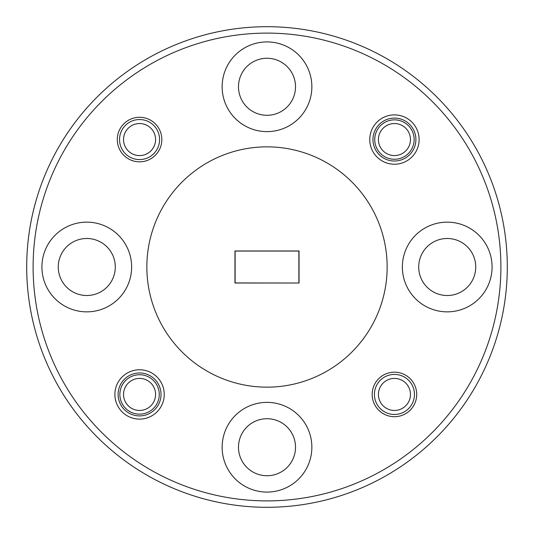 <?xml version="1.0" encoding="UTF-8"?>
<svg xmlns="http://www.w3.org/2000/svg" width="534" height="534" viewBox="0 0 534 534"><rect width="100%" height="100%" fill="white"/><g stroke="black" fill="none" stroke-linecap="round" stroke-linejoin="round"><path stroke-width="0.8" d="M378.419 394.439A16.02 16.02 0 0 0 394.439 410.459A16.02 16.02 0 0 0 410.459 394.439A16.02 16.02 0 0 0 394.439 378.419A16.02 16.02 0 0 0 378.419 394.439M414.464 394.439A20.025 20.025 0 0 1 394.439 414.464A20.025 20.025 0 0 1 374.414 394.439A20.025 20.025 0 0 1 394.439 374.414A20.025 20.025 0 0 1 414.464 394.439M123.541 139.561A16.02 16.02 0 0 0 139.561 155.581A16.02 16.02 0 0 0 155.581 139.561A16.02 16.02 0 0 0 139.561 123.541A16.02 16.02 0 0 0 123.541 139.561M159.586 139.561A20.025 20.025 0 0 1 139.561 159.586A20.025 20.025 0 0 1 119.536 139.561A20.025 20.025 0 0 1 139.561 119.536A20.025 20.025 0 0 1 159.586 139.561M123.541 394.439A16.02 16.02 0 0 0 139.561 410.459A16.02 16.02 0 0 0 155.581 394.439A16.02 16.02 0 0 0 139.561 378.419A16.02 16.02 0 0 0 123.541 394.439M378.419 139.561A16.02 16.02 0 0 0 394.439 155.581A16.02 16.02 0 0 0 410.459 139.561A16.02 16.02 0 0 0 394.439 123.541A16.02 16.02 0 0 0 378.419 139.561M33.108 267A233.892 233.892 0 0 0 267 500.892A233.892 233.892 0 0 0 500.892 267A233.892 233.892 0 0 0 267 33.108A233.892 233.892 0 0 0 33.108 267M507.3 267A240.3 240.3 0 0 1 267 507.3A240.3 240.3 0 0 1 26.7 267A240.3 240.3 0 0 1 267 26.7A240.3 240.3 0 0 1 507.3 267M419.11 139.561A24.671 24.671 0 0 0 394.439 114.89A24.671 24.671 0 0 0 369.768 139.561A24.671 24.671 0 0 0 394.439 164.232A24.671 24.671 0 0 0 419.11 139.561M415.906 139.561A21.467 21.467 0 0 0 394.439 118.094A21.467 21.467 0 0 0 372.972 139.561A21.467 21.467 0 0 0 394.439 161.028A21.467 21.467 0 0 0 415.906 139.561M164.232 394.439A24.671 24.671 0 0 0 139.561 369.768A24.671 24.671 0 0 0 114.89 394.439A24.671 24.671 0 0 0 139.561 419.11A24.671 24.671 0 0 0 164.232 394.439M161.028 394.439A21.467 21.467 0 0 0 139.561 372.972A21.467 21.467 0 0 0 118.094 394.439A21.467 21.467 0 0 0 139.561 415.906A21.467 21.467 0 0 0 161.028 394.439M416.707 394.439A22.268 22.268 0 0 0 394.439 372.171A22.268 22.268 0 0 0 372.171 394.439A22.268 22.268 0 0 0 394.439 416.707A22.268 22.268 0 0 0 416.707 394.439M161.829 139.561A22.268 22.268 0 0 0 139.561 117.293A22.268 22.268 0 0 0 117.293 139.561A22.268 22.268 0 0 0 139.561 161.829A22.268 22.268 0 0 0 161.829 139.561M475.741 267A28.516 28.516 0 0 0 447.225 238.484A28.516 28.516 0 0 0 418.709 267A28.516 28.516 0 0 0 447.225 295.516A28.516 28.516 0 0 0 475.741 267M295.516 447.225A28.516 28.516 0 0 0 267 418.709A28.516 28.516 0 0 0 238.484 447.225A28.516 28.516 0 0 0 267 475.741A28.516 28.516 0 0 0 295.516 447.225M115.291 267A28.516 28.516 0 0 0 86.775 238.484A28.516 28.516 0 0 0 58.259 267A28.516 28.516 0 0 0 86.775 295.516A28.516 28.516 0 0 0 115.291 267M295.516 86.775A28.516 28.516 0 0 0 267 58.259A28.516 28.516 0 0 0 238.484 86.775A28.516 28.516 0 0 0 267 115.291A28.516 28.516 0 0 0 295.516 86.775M311.856 86.775A44.856 44.856 0 0 0 267 41.919A44.856 44.856 0 0 0 222.144 86.775A44.856 44.856 0 0 0 267 131.631A44.856 44.856 0 0 0 311.856 86.775M131.631 267A44.856 44.856 0 0 0 86.775 222.144A44.856 44.856 0 0 0 41.919 267A44.856 44.856 0 0 0 86.775 311.856A44.856 44.856 0 0 0 131.631 267M492.081 267A44.856 44.856 0 0 0 447.225 222.144A44.856 44.856 0 0 0 402.369 267A44.856 44.856 0 0 0 447.225 311.856A44.856 44.856 0 0 0 492.081 267M311.856 447.225A44.856 44.856 0 0 0 267 402.369A44.856 44.856 0 0 0 222.144 447.225A44.856 44.856 0 0 0 267 492.081A44.856 44.856 0 0 0 311.856 447.225M119.856 394.439A19.705 19.705 0 0 1 139.561 374.734A19.705 19.705 0 0 1 159.266 394.439A19.705 19.705 0 0 1 139.561 414.144A19.705 19.705 0 0 1 119.856 394.439M374.734 139.561A19.705 19.705 0 0 1 394.439 119.856A19.705 19.705 0 0 1 414.144 139.561A19.705 19.705 0 0 1 394.439 159.266A19.705 19.705 0 0 1 374.734 139.561M387.15 267A120.15 120.15 0 0 1 267 387.15A120.15 120.15 0 0 1 146.85 267A120.15 120.15 0 0 1 267 146.85A120.15 120.15 0 0 1 387.15 267M299.04 283.02L299.04 250.98L234.96 250.98L234.96 283.02L299.04 283.02L235.12 282.933L235.12 251.067L298.88 251.067L298.88 282.933"/></g></svg>
